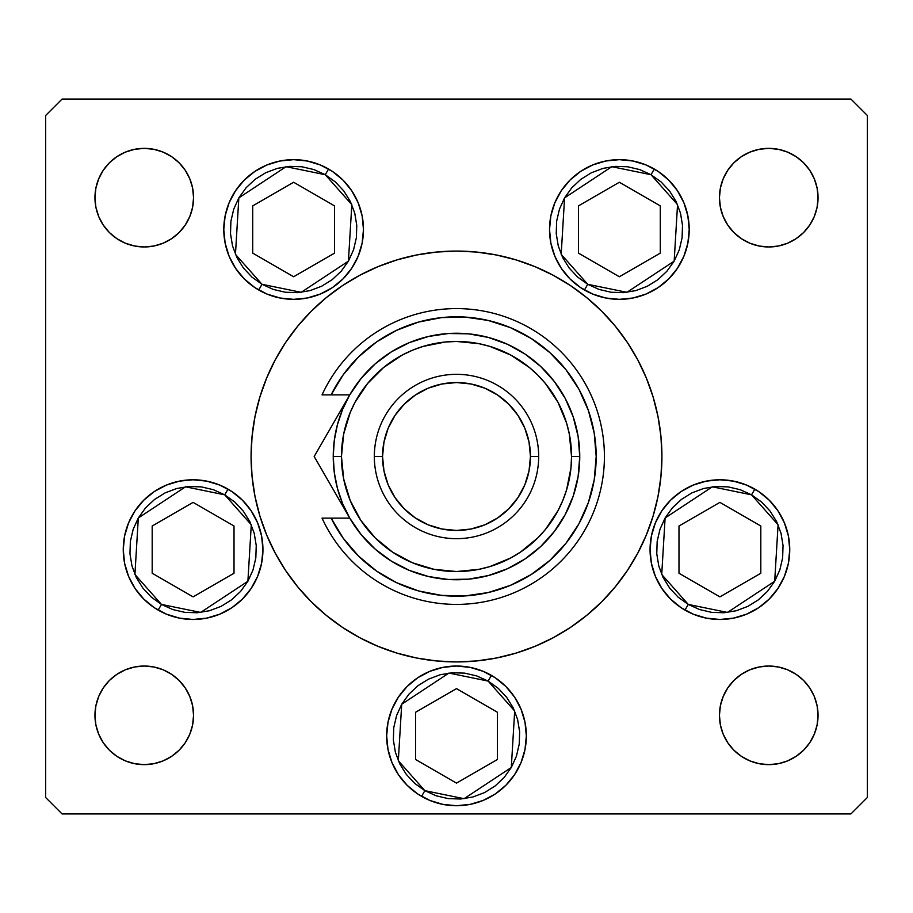 <?xml version="1.0" encoding="UTF-8"?>
<svg xmlns="http://www.w3.org/2000/svg" width="913" height="913" viewBox="0 0 913 913"><rect width="100%" height="100%" fill="white"/><g stroke="black" fill="none" stroke-linecap="round" stroke-linejoin="round"><path stroke-width="1.37" d="M275.349 359.619A205.425 205.425 0 0 0 251.075 456.5A205.425 205.425 0 0 1 456.5 251.075A205.425 205.425 0 0 1 661.925 456.5A205.425 205.425 0 0 0 637.651 359.619M627.379 342.489A205.425 205.425 0 0 0 570.511 285.621M553.381 275.349A205.425 205.425 0 0 0 359.619 275.349M342.489 285.621A205.425 205.425 0 0 0 285.621 342.489M363.477 229.505A69.845 69.845 0 0 1 293.632 299.35A69.845 69.845 0 0 1 223.788 229.505L225.134 215.879L229.106 202.777L235.565 190.703L244.25 180.123L254.83 171.427L266.904 164.979L280.006 161.008L293.632 159.661L307.259 161.008L320.36 164.979L332.435 171.427L343.026 180.123L351.71 190.703L358.158 202.777L362.141 215.879L363.477 229.505L362.141 243.132L358.158 256.233L351.71 268.308L343.026 278.887L332.435 287.584L320.36 294.032L307.259 298.003L293.632 299.35L280.006 298.003L266.904 294.032L254.83 287.584L244.25 278.887L235.565 268.308L229.106 256.233L225.134 243.132L223.788 229.505A69.845 69.845 0 0 1 293.632 159.661A69.845 69.845 0 0 1 363.477 229.505M689.212 229.505A69.845 69.845 0 0 1 619.368 299.35A69.845 69.845 0 0 1 549.523 229.505L550.859 215.879L554.842 202.777L561.29 190.703L569.974 180.123L580.565 171.427L592.64 164.979L605.741 161.008L619.368 159.661L632.994 161.008L646.096 164.979L658.17 171.427L668.75 180.123L677.435 190.703L683.894 202.777L687.866 215.879L689.212 229.505L687.866 243.132L683.894 256.233L677.435 268.308L668.75 278.887L658.17 287.584L646.096 294.032L632.994 298.003L619.368 299.35L605.741 298.003L592.64 294.032L580.565 287.584L569.974 278.887L561.29 268.308L554.842 256.233L550.859 243.132L549.523 229.505A69.845 69.845 0 0 1 619.368 159.661A69.845 69.845 0 0 1 689.212 229.505M789.745 549.626A69.845 69.845 0 0 1 719.9 619.471A69.845 69.845 0 0 1 650.056 549.626L651.403 535.999L655.374 522.898L661.822 510.824L670.507 500.244L681.098 491.548L693.172 485.1L706.274 481.128L719.9 479.781L733.527 481.128L746.629 485.1L758.703 491.548L769.282 500.244L777.979 510.824L784.427 522.898L788.398 535.999L789.745 549.626L788.398 563.253L784.427 576.354L777.979 588.429L769.282 599.008L758.703 607.704L746.629 614.152L733.527 618.124L719.9 619.471L706.274 618.124L693.172 614.152L681.098 607.704L670.507 599.008L661.822 588.429L655.374 576.354L651.403 563.253L650.056 549.626A69.845 69.845 0 0 1 719.9 479.781A69.845 69.845 0 0 1 789.745 549.626M526.345 735.878A69.845 69.845 0 0 1 456.5 805.723A69.845 69.845 0 0 1 386.656 735.878L388.002 722.251L391.974 709.15L398.422 697.076L407.118 686.496L417.698 677.8L429.772 671.352L442.873 667.38L456.5 666.034L470.127 667.38L483.228 671.352L495.303 677.8L505.882 686.496L514.578 697.076L521.026 709.15L524.998 722.251L526.345 735.878L524.998 749.505L521.026 762.606L514.578 774.681L505.882 785.26L495.303 793.956L483.228 800.404L470.127 804.376L456.5 805.723L442.873 804.376L429.772 800.404L417.698 793.956L407.118 785.26L398.422 774.681L391.974 762.606L388.002 749.505L386.656 735.878A69.845 69.845 0 0 1 456.5 666.034A69.845 69.845 0 0 1 526.345 735.878M262.944 549.626A69.845 69.845 0 0 1 193.1 619.471A69.845 69.845 0 0 1 123.255 549.626L124.602 535.999L128.573 522.898L135.021 510.824L143.718 500.244L154.297 491.548L166.371 485.1L179.473 481.128L193.1 479.781L206.726 481.128L219.828 485.1L231.902 491.548L242.493 500.244L251.178 510.824L257.626 522.898L261.597 535.999L262.944 549.626L261.597 563.253L257.626 576.354L251.178 588.429L242.493 599.008L231.902 607.704L219.828 614.152L206.726 618.124L193.1 619.471L179.473 618.124L166.371 614.152L154.297 607.704L143.718 599.008L135.021 588.429L128.573 576.354L124.602 563.253L123.255 549.626A69.845 69.845 0 0 1 193.1 479.781A69.845 69.845 0 0 1 262.944 549.626M818.048 715.336A49.302 49.302 0 0 1 768.746 764.638A49.302 49.302 0 0 1 719.444 715.336L720.391 705.715L723.199 696.471L727.752 687.946L733.881 680.47L741.356 674.342L749.881 669.788L759.125 666.981L768.746 666.034L778.367 666.981L787.611 669.788L796.136 674.342L803.611 680.47L809.74 687.946L814.293 696.471L817.101 705.715L818.048 715.336L817.101 724.956L814.293 734.2L809.74 742.726L803.611 750.201L796.136 756.329L787.611 760.883L778.367 763.69L768.746 764.638L759.125 763.69L749.881 760.883L741.356 756.329L733.881 750.201L727.752 742.726L723.199 734.2L720.391 724.956L719.444 715.336A49.302 49.302 0 0 1 768.746 666.034A49.302 49.302 0 0 1 818.048 715.336M193.556 197.665A49.302 49.302 0 0 1 144.254 246.967A49.302 49.302 0 0 1 94.952 197.665L95.899 188.044L98.707 178.8L103.26 170.274L109.389 162.799L116.864 156.671L125.389 152.117L134.633 149.31L144.254 148.363L153.875 149.31L163.119 152.117L171.644 156.671L179.119 162.799L185.248 170.274L189.801 178.8L192.609 188.044L193.556 197.665L192.609 207.285L189.801 216.529L185.248 225.055L179.119 232.53L171.644 238.658L163.119 243.212L153.875 246.019L144.254 246.967L134.633 246.019L125.389 243.212L116.864 238.658L109.389 232.53L103.26 225.055L98.707 216.529L95.899 207.285L94.952 197.665A49.302 49.302 0 0 1 144.254 148.363A49.302 49.302 0 0 1 193.556 197.665M818.048 197.665A49.302 49.302 0 0 1 768.746 246.967A49.302 49.302 0 0 1 719.444 197.665L720.391 188.044L723.199 178.8L727.752 170.274L733.881 162.799L741.356 156.671L749.881 152.117L759.125 149.31L768.746 148.363L778.367 149.31L787.611 152.117L796.136 156.671L803.611 162.799L809.74 170.274L814.293 178.8L817.101 188.044L818.048 197.665L817.101 207.285L814.293 216.529L809.74 225.055L803.611 232.53L796.136 238.658L787.611 243.212L778.367 246.019L768.746 246.967L759.125 246.019L749.881 243.212L741.356 238.658L733.881 232.53L727.752 225.055L723.199 216.529L720.391 207.285L719.444 197.665A49.302 49.302 0 0 1 768.746 148.363A49.302 49.302 0 0 1 818.048 197.665M193.556 715.336A49.302 49.302 0 0 1 144.254 764.638A49.302 49.302 0 0 1 94.952 715.336L95.899 705.715L98.707 696.471L103.26 687.946L109.389 680.47L116.864 674.342L125.389 669.788L134.633 666.981L144.254 666.034L153.875 666.981L163.119 669.788L171.644 674.342L179.119 680.47L185.248 687.946L189.801 696.471L192.609 705.715L193.556 715.336L192.609 724.956L189.801 734.2L185.248 742.726L179.119 750.201L171.644 756.329L163.119 760.883L153.875 763.69L144.254 764.638L134.633 763.69L125.389 760.883L116.864 756.329L109.389 750.201L103.26 742.726L98.707 734.2L95.899 724.956L94.952 715.336A49.302 49.302 0 0 1 144.254 666.034A49.302 49.302 0 0 1 193.556 715.336M45.65 797.505L45.65 115.495L45.65 797.505L62.084 813.94L850.916 813.94L62.084 813.94L45.65 797.505M867.35 115.495L867.35 797.505L867.35 115.495L850.916 99.061L62.084 99.061L850.916 99.061L867.35 115.495M850.916 813.94L867.35 797.505L850.916 813.94M62.084 99.061L45.65 115.495L62.084 99.061M163.119 243.212L153.875 246.019M125.389 152.117L134.633 149.31M749.881 152.117L759.125 149.31M787.611 243.212L778.367 246.019M125.389 669.788L134.633 666.981M163.119 760.883L153.875 763.69M787.611 760.883L778.367 763.69M749.881 669.788L759.125 666.981M251.178 510.824L242.493 500.244M143.718 500.244L141.332 502.743M505.882 686.496L495.303 677.8M417.698 677.8L407.118 686.496M733.527 481.128L719.9 479.781M677.435 190.703L668.75 180.123M592.64 164.979L580.565 171.427M637.651 553.381A205.425 205.425 0 0 0 661.925 456.5A205.425 205.425 0 0 1 456.5 661.925A205.425 205.425 0 0 1 251.075 456.5A205.425 205.425 0 0 0 275.349 553.381M285.621 570.511A205.425 205.425 0 0 0 342.489 627.379M359.619 637.651A205.425 205.425 0 0 0 553.381 637.651M570.511 627.379A205.425 205.425 0 0 0 627.379 570.511M251.075 456.5L252.068 476.632L255.024 496.581L259.92 516.13L266.71 535.109L275.327 553.335L285.701 570.625L297.706 586.819L311.242 601.758L326.181 615.294L342.375 627.299L359.665 637.673L377.891 646.29L396.87 653.08L416.419 657.976L436.368 660.932L456.5 661.925L476.632 660.932L496.581 657.976L516.13 653.08L535.109 646.29L553.335 637.673L570.625 627.299L586.819 615.294L601.758 601.758L615.294 586.819L627.299 570.625L637.673 553.335L646.29 535.109L653.08 516.13L657.976 496.581L660.932 476.632L661.925 456.5L660.932 436.368L657.976 416.419L653.08 396.87L646.29 377.891L637.673 359.665L627.299 342.375L615.294 326.181L601.758 311.242L586.819 297.706L570.625 285.701L553.335 275.327L535.109 266.71L516.13 259.92L496.581 255.024L476.632 252.068L456.5 251.075L436.368 252.068L416.419 255.024L396.87 259.92L377.891 266.71L359.665 275.327L342.375 285.701L326.181 297.706L311.242 311.242L297.706 326.181L285.701 342.375L275.327 359.665L266.71 377.891L259.92 396.87L255.024 416.419L252.068 436.368L251.075 456.5M261.997 284.297L235.451 254.362L238.841 197.87L286.066 166.691L325.268 174.714L328.554 169.019L325.268 174.714L335.356 181.938L343.824 190.988L350.375 201.522L354.746 213.128L356.766 225.363L356.367 237.768L353.548 249.842L348.424 261.141L341.2 271.218L332.149 279.698L321.616 286.248L310.009 290.619L297.775 292.639L285.37 292.24L273.295 289.421L261.997 284.297L251.92 277.073L243.44 268.023L236.889 257.489L232.518 245.882L230.498 233.648L230.909 221.243L233.717 209.168L238.841 197.87L246.065 187.793L255.115 179.313L265.649 172.762L277.255 168.391L289.501 166.371L301.895 166.771L313.969 169.59L325.268 174.714L351.813 204.649L348.424 261.141L301.199 292.32L261.997 284.297L258.71 289.992L261.997 284.297M258.71 289.992A69.845 69.845 0 0 1 254.83 287.584M235.565 268.308A69.845 69.845 0 0 1 225.134 243.132M252.718 253.129L293.632 276.753L334.546 253.129L334.546 205.882L293.632 182.258L252.718 205.882L252.718 253.129L252.718 205.882L293.632 182.258L334.546 205.882L334.546 253.129L293.632 276.753L252.718 253.129M587.732 284.297L561.187 254.362L564.576 197.87L611.801 166.691L651.003 174.714L654.29 169.019L651.003 174.714L661.08 181.938L669.56 190.988L676.111 201.522L680.482 213.128L682.502 225.363L682.091 237.768L679.283 249.842L674.159 261.141L666.935 271.218L657.885 279.698L647.351 286.248L635.745 290.619L623.499 292.639L611.105 292.24L599.031 289.421L587.732 284.297L577.644 277.073L569.176 268.023L562.625 257.489L558.254 245.882L556.234 233.648L556.633 221.243L559.452 209.168L564.576 197.87L571.8 187.793L580.851 179.313L591.384 172.762L602.991 168.391L615.225 166.371L627.63 166.771L639.705 169.59L651.003 174.714L677.549 204.649L674.159 261.141L626.934 292.32L587.732 284.297L584.446 289.992L587.732 284.297M584.446 289.992A69.845 69.845 0 0 1 561.301 268.319M561.29 268.308A69.845 69.845 0 0 1 549.523 229.505M578.454 253.129L619.368 276.753L660.282 253.129L660.282 205.882L619.368 182.258L578.454 205.882L578.454 253.129L578.454 205.882L619.368 182.258L660.282 205.882L660.282 253.129L619.368 276.753L578.454 253.129M161.464 604.417L134.919 574.482L138.308 517.991L185.533 486.812L224.735 494.835L228.022 489.14L224.735 494.835L234.812 502.059L243.292 511.109L249.842 521.643L254.213 533.249L256.233 545.483L255.834 557.889L253.015 569.963L247.891 581.261L240.667 591.339L231.617 599.818L221.083 606.369L209.476 610.74L197.242 612.76L184.837 612.361L172.762 609.542L161.464 604.417L151.387 597.193L142.907 588.143L136.357 577.609L131.986 566.003L129.966 553.769L130.365 541.363L133.184 529.289L138.308 517.991L145.532 507.913L154.582 499.434L165.116 492.883L176.723 488.512L188.957 486.492L201.362 486.891L213.437 489.71L224.735 494.835L251.28 524.77L247.891 581.261L200.666 612.44L161.464 604.417L158.177 610.112L161.464 604.417M152.186 573.25L193.1 596.874L234.013 573.25L234.013 526.002L193.1 502.378L152.186 526.002L152.186 573.25L152.186 526.002L193.1 502.378L234.013 526.002L234.013 573.25L193.1 596.874L152.186 573.25M424.865 790.669L398.319 760.734L401.709 704.243L448.934 673.064L488.135 681.087L491.422 675.392L488.135 681.087L498.213 688.311L506.692 697.361L513.243 707.895L517.614 719.501L519.634 731.735L519.235 744.141L516.416 756.215L511.291 767.513L504.067 777.591L495.017 786.07L484.483 792.621L472.877 796.992L460.643 799.012L448.237 798.613L436.163 795.794L424.865 790.669L414.787 783.445L406.308 774.395L399.757 763.861L395.386 752.255L393.366 740.021L393.765 727.615L396.584 715.541L401.709 704.243L408.933 694.165L417.983 685.686L428.517 679.135L440.123 674.764L452.357 672.744L464.763 673.143L476.837 675.962L488.135 681.087L514.681 711.022L511.291 767.513L464.066 798.692L424.865 790.669L421.578 796.364L424.865 790.669M388.002 722.251A69.845 69.845 0 0 1 491.422 675.392M415.586 759.502L456.5 783.126L497.414 759.502L497.414 712.254L456.5 688.63L415.586 712.254L415.586 759.502L415.586 712.254L456.5 688.63L497.414 712.254L497.414 759.502L456.5 783.126L415.586 759.502M788.41 536.022A69.845 69.845 0 0 1 684.978 610.112L688.265 604.417L661.72 574.482L665.109 517.991L712.334 486.812L751.536 494.835L754.823 489.14A69.845 69.845 0 0 1 777.944 510.778M778.002 510.869A69.845 69.845 0 0 1 788.398 535.977M754.823 489.14L751.536 494.835L778.081 524.77L774.692 581.261L727.467 612.44L688.265 604.417L678.188 597.193L669.708 588.143L663.158 577.609L658.787 566.003L656.767 553.769L657.166 541.363L659.985 529.289L665.109 517.991L672.333 507.913L681.383 499.434L691.917 492.883L703.524 488.512L715.758 486.492L728.163 486.891L740.238 489.71L751.536 494.835L761.613 502.059L770.093 511.109L776.643 521.643L781.014 533.249L783.034 545.483L782.635 557.889L779.816 569.963L774.692 581.261L767.468 591.339L758.418 599.818L747.884 606.369L736.277 610.74L724.043 612.76L711.638 612.361L699.563 609.542L688.265 604.417L684.978 610.112M678.987 573.25L719.9 596.874L760.814 573.25L760.814 526.002L719.9 502.378L678.987 526.002L678.987 573.25L678.987 526.002L719.9 502.378L760.814 526.002L760.814 573.25L719.9 596.874L678.987 573.25M349.725 518.07L342.626 503.668L337.445 488.398L334.295 472.592L333.245 456.5L341.462 456.5A115.038 115.038 0 0 1 456.5 341.462A115.038 115.038 0 0 1 571.538 456.5L579.755 456.5A123.255 123.255 0 0 0 456.5 333.245A123.255 123.255 0 0 0 333.245 456.5A123.255 123.255 0 0 1 456.5 333.245A123.255 123.255 0 0 1 579.755 456.5L578.112 476.575L573.216 496.124L565.204 514.601L554.282 531.537L540.758 546.465L524.975 558.984L507.366 568.765L488.398 575.555L468.586 579.162L448.443 579.493L428.517 576.537L409.332 570.374L391.415 561.164L375.232 549.17L361.217 534.687L349.759 518.128L331.145 518.128L343.197 538.202L358.432 555.971L376.418 570.956L396.653 582.722L418.576 590.939L441.561 595.39L464.968 595.927L488.135 592.56L510.413 585.37L531.183 574.551L549.843 560.422L565.889 543.372L578.865 523.879L588.394 502.504L594.226 479.827L596.189 456.5L594.226 433.173L588.394 410.496L578.865 389.121L565.889 369.628L549.843 352.578L531.183 338.449L510.413 327.63L488.135 320.44L464.968 317.073L441.561 317.61L418.576 322.061L396.653 330.278L376.418 342.044L358.432 357.029L343.197 374.798L331.145 394.873L349.759 394.873L361.217 378.313L375.232 363.831L391.415 351.836L409.332 342.626L428.517 336.463L448.443 333.507L468.586 333.838L488.398 337.445L507.366 344.235L524.975 354.016L540.758 366.535L554.282 381.463L565.204 398.399L573.216 416.876L578.112 436.425L579.755 456.5A123.255 123.255 0 0 1 456.5 579.755A123.255 123.255 0 0 1 333.245 456.5L334.295 440.408L337.445 424.602L342.626 409.332L349.611 395.124M374.33 456.5L382.547 456.5A73.953 73.953 0 0 1 456.5 382.547A73.953 73.953 0 0 1 530.453 456.5L538.67 456.5A82.17 82.17 0 0 0 456.5 374.33A82.17 82.17 0 0 0 374.33 456.5A82.17 82.17 0 0 1 456.5 374.33A82.17 82.17 0 0 1 538.67 456.5A82.17 82.17 0 0 1 456.5 538.67A82.17 82.17 0 0 1 374.33 456.5A82.17 82.17 0 0 0 456.5 538.67A82.17 82.17 0 0 0 538.67 456.5L530.453 456.5L529.026 442.075L524.827 428.197L517.991 415.415L508.792 404.208L497.585 395.009L484.803 388.173L470.925 383.974L456.5 382.547L442.075 383.974L428.197 388.173L415.415 395.009L404.208 404.208L395.009 415.415L388.173 428.197L383.974 442.075L382.547 456.5L383.974 470.925L388.173 484.803L395.009 497.585L404.208 508.792L415.415 517.991L428.197 524.827L442.075 529.026L456.5 530.453L470.925 529.026L484.803 524.827L497.585 517.991L508.792 508.792L517.991 497.585L524.827 484.803L529.026 470.925L530.453 456.5A73.953 73.953 0 0 1 456.5 530.453A73.953 73.953 0 0 1 382.547 456.5L374.33 456.5M331.499 486.503L349.759 518.128L331.145 518.128A139.689 139.689 0 0 0 543.886 565.478A139.689 139.689 0 0 0 543.886 347.522A139.689 139.689 0 0 0 331.145 394.873L322.049 394.873A147.906 147.906 0 0 1 547.983 340.275A147.906 147.906 0 0 1 547.983 572.725A147.906 147.906 0 0 1 322.049 518.128L331.145 518.128L322.049 518.128A147.906 147.906 0 0 0 547.983 572.725A147.906 147.906 0 0 0 547.983 340.275A147.906 147.906 0 0 0 322.049 394.873L349.759 394.873L314.175 456.5L331.487 486.481M389.862 579.276L399.78 584.149M433.527 594.283L444.414 595.664M456.626 596.189L467.536 595.755M502.23 588.497L512.261 584.582M559.989 550.334L566.596 542.47M579.276 389.874L574.243 381.337M532.621 339.374L523.48 333.918M490.361 320.977L479.736 318.763M467.536 317.245L456.626 316.811M399.78 328.851L389.862 333.724M341.462 456.5L343.676 478.948L350.215 500.518L360.852 520.41L375.152 537.848L392.59 552.148L412.482 562.785L434.052 569.324L456.5 571.538L478.948 569.324L489.893 566.585L510.732 557.957L520.41 552.148L537.848 537.848L545.426 529.483L557.957 510.732L562.785 500.518L566.585 489.893L570.979 467.776L571.538 456.5L569.324 434.052L566.585 423.107L557.957 402.268L545.426 383.517L537.848 375.152L529.483 367.574L510.732 355.043L489.893 346.415L478.948 343.676L456.5 341.462L445.224 342.021L423.107 346.415L412.482 350.215L402.268 355.043L383.517 367.574L367.574 383.517L355.043 402.268L350.215 412.482L343.676 434.052L341.462 456.5L333.245 456.5A123.255 123.255 0 0 0 456.5 579.755A123.255 123.255 0 0 0 579.755 456.5L571.538 456.5A115.038 115.038 0 0 1 456.5 571.538A115.038 115.038 0 0 1 341.462 456.5M331.145 518.128L322.049 518.128M322.677 471.211L340.549 502.184M318.249 463.553L349.759 518.128M340.446 411.01L334.637 421.064M334.204 421.817L314.175 456.5L322.654 471.176M331.465 426.565L334.98 420.471M319.447 447.359L331.442 426.599"/></g></svg>
